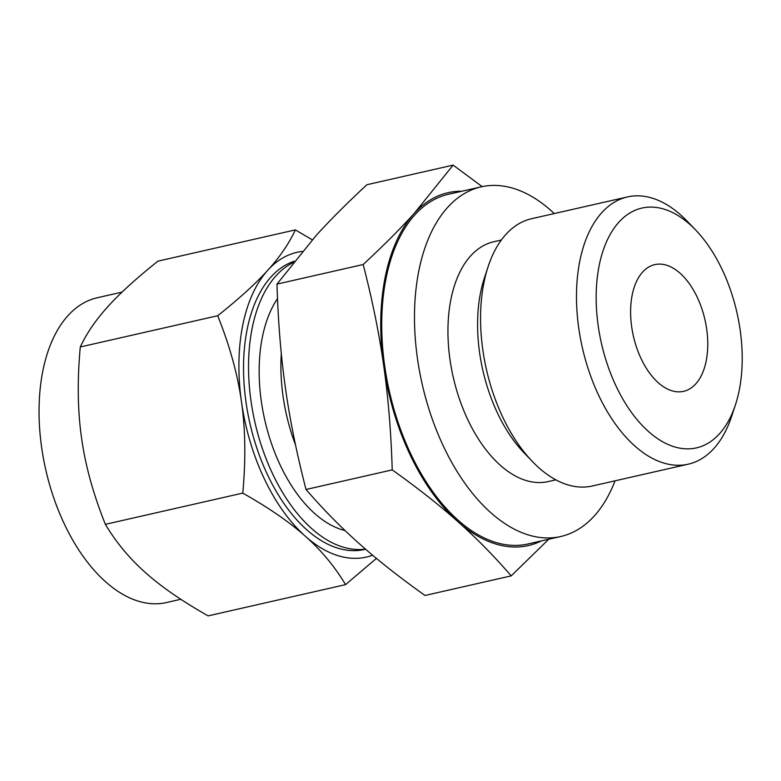 <?xml version="1.0" encoding="UTF-8"?>
<svg xmlns="http://www.w3.org/2000/svg" width="781" height="781" viewBox="0 0 781 781"><rect width="100%" height="100%" fill="white"/><g stroke="black" fill="none" stroke-linecap="round" stroke-linejoin="round"><path stroke-width="1.17" d="M461.864 191.238A180.948 102.233 77.2 0 0 414.174 213.447A180.948 102.233 77.2 0 0 385.15 277.343A180.948 102.233 77.2 0 0 383.725 365.83C379.302 334.248 372.449 300.48 363.175 264.515L276.972 284.108L315.915 235.784C329.758 220.447 346.764 203.421 366.914 184.716L453.117 165.123L482.189 186.63M555.857 479.846L548.213 481.584A122.959 69.47 -102.8 0 1 471.841 427.744A122.959 69.47 -102.8 0 1 450.93 299.308A122.959 69.47 -102.8 0 1 493.699 241.778L501.334 240.04M554.276 213.564A179.298 101.305 77.2 0 0 481.203 186.844A179.298 101.305 77.2 0 0 418.841 270.734A179.298 101.305 77.2 0 0 449.339 458.017A179.298 101.305 77.2 0 0 560.709 536.518A179.298 101.305 77.2 0 0 615.038 480.832M560.709 536.518L527.956 543.966A179.298 101.305 -102.8 0 1 416.576 465.466A179.298 101.305 -102.8 0 1 386.087 278.173A179.298 101.305 -102.8 0 1 448.45 194.284L481.203 186.844M735.438 404.812L731.699 416.185A137.046 77.426 -102.8 0 1 688.237 464.187L592.31 485.997A137.046 77.426 -102.8 0 1 532.378 461.503L524.08 452.873A122.959 69.47 -102.8 0 1 480.569 292.572A122.959 69.47 -102.8 0 1 484.347 278.104L488.086 266.731A137.046 77.426 -102.8 0 1 531.549 218.729L627.475 196.919A137.046 77.426 -102.8 0 1 687.417 221.413L695.705 230.053A122.959 69.47 -102.8 0 1 739.216 390.354A122.959 69.47 -102.8 0 1 735.438 404.812A122.959 69.47 -102.8 0 1 643.417 426.68A122.959 69.47 -102.8 0 1 599.154 265.608A122.959 69.47 -102.8 0 1 695.705 230.053M548.74 539.241L511.213 575.88C493.992 555.994 476.176 537.875 457.754 521.513C439.498 505.209 417.65 488.008 392.218 469.889C391.086 432.235 388.255 397.549 383.725 365.83A180.948 102.233 77.2 0 0 457.754 521.513A180.948 102.233 77.2 0 0 541.36 540.921M532.378 461.503A137.046 77.426 -102.8 0 1 483.888 282.849A137.046 77.426 -102.8 0 1 488.086 266.731M363.175 264.515C383.325 245.81 400.331 228.794 414.174 213.447L453.117 165.123M688.237 464.187A137.046 77.426 -102.8 0 1 603.117 404.187A137.046 77.426 -102.8 0 1 579.814 261.039A137.046 77.426 -102.8 0 1 627.475 196.919M276.972 284.108C278.104 321.772 280.935 356.458 285.455 388.177C289.888 419.758 296.741 453.527 306.015 489.492L392.218 469.889M306.015 489.492C323.236 509.368 341.063 527.497 359.485 543.859C377.731 560.162 399.579 577.364 425.01 595.473L511.213 575.88M706.19 360.939A64.979 36.707 77.2 0 0 695.139 293.07A64.979 36.707 77.2 0 0 654.781 264.622A64.979 36.707 77.2 0 0 633.391 336.123A64.979 36.707 77.2 0 0 683.59 391.34A64.979 36.707 77.2 0 0 706.19 360.939M295.55 445.063A130.573 73.765 -102.8 0 1 281.316 353.549M277.509 298.625A130.573 73.765 77.2 0 0 262.328 337.343A130.573 73.765 77.2 0 0 345.056 530.563M293.178 262.582A148.458 83.879 77.2 0 0 252.146 328.264A148.458 83.879 77.2 0 0 275.761 480.237A148.458 83.879 77.2 0 0 365.44 549.092M365.615 549.248L364.61 549.473A148.458 83.879 -102.8 0 1 272.393 484.474A148.458 83.879 -102.8 0 1 247.147 329.406A148.458 83.879 -102.8 0 1 294.261 261.215M376.422 558.395L345.553 584.637C334.737 566.537 321.352 550.439 305.4 536.313A156.268 88.292 77.2 0 0 372.625 555.223M345.553 584.637L208.136 615.877C182.119 601.155 161.247 586.756 145.52 572.668C129.568 558.542 116.184 542.434 105.367 524.344L242.784 493.104C245.869 459.658 245.429 429.238 241.475 401.864A156.268 88.292 77.2 0 0 305.4 536.313C289.683 522.225 268.81 507.826 242.784 493.104M122.051 292.114L97.205 297.766A156.268 88.292 77.2 0 0 42.848 370.877A156.268 88.292 77.2 0 0 69.431 534.116A156.268 88.292 77.2 0 0 166.499 602.532L180.772 599.281M302.276 251.423A156.268 88.292 77.2 0 0 267.766 270.255A156.268 88.292 77.2 0 0 242.696 325.443A156.268 88.292 77.2 0 0 241.475 401.864C237.697 374.577 229.77 345.866 217.704 315.729C239.162 298.654 255.856 283.493 267.766 270.255C279.793 257.047 288.99 243.584 295.384 229.887L157.967 261.137C136.499 278.212 119.815 293.363 107.895 306.611C95.878 319.82 86.671 333.272 80.287 346.969C77.202 380.425 77.641 410.835 81.595 438.209C85.373 465.496 93.3 494.207 105.367 524.344M295.384 229.887L312.273 239.845M217.704 315.729L80.287 346.969"/></g></svg>

